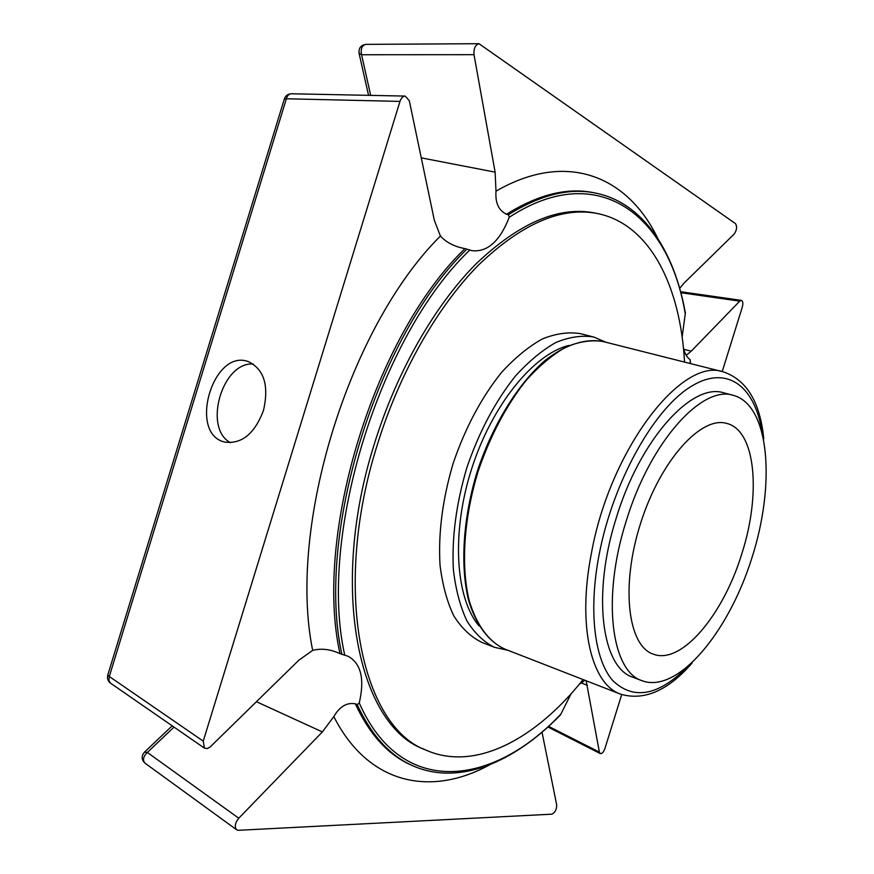 <?xml version="1.0" encoding="UTF-8"?>
<svg xmlns="http://www.w3.org/2000/svg" width="874" height="874" viewBox="0 0 874 874"><rect width="100%" height="100%" fill="white"/><g stroke="black" fill="none" stroke-linecap="round" stroke-linejoin="round"><path stroke-width="1.31" d="M741.939 553.362C761.167 493.701 755.726 430.576 726.895 423.464C701.33 415.478 660.569 460.237 640.686 523.023C620.496 585.7 627.75 645.81 653.206 654.113C681.425 665.3 723.486 614.651 741.939 553.362M626.166 521.221C601.585 598.155 611.352 671.483 642.259 680.802C677.634 693.738 728.239 633.005 751.716 558.486C775.795 484.163 769.765 405.339 733.45 395.376C702.15 384.636 650.048 441.993 626.166 521.221M733.45 395.376L723.836 392.874C692.274 382.091 640.019 439.119 616.246 518.042C591.764 594.67 601.825 667.845 632.984 677.274L642.259 680.802M568.766 345.449C533.468 354.199 491.953 405.055 471.589 468.999C451.104 532.9 455.441 598.417 479.138 626.003M606.174 342.324L593.697 337.003C581.953 335.113 569.367 336.938 555.93 342.466C542.262 350.157 528.737 361.388 515.343 376.159C495.329 401.253 479.192 431.701 466.913 467.503C456.162 503.795 451.661 537.969 453.409 570.012C455.769 589.808 460.281 606.807 466.956 620.999C474.691 633.289 483.89 642.062 494.553 647.35L507.805 650.245M494.553 647.35L481.738 642.346C470.988 637.037 461.691 628.242 453.846 615.973C447.073 601.804 442.463 584.859 440.026 565.128C438.136 533.216 442.539 499.218 453.224 463.133C465.438 427.539 481.563 397.288 501.6 372.379C515.026 357.717 528.606 346.585 542.339 338.959C555.842 333.507 568.515 331.738 580.358 333.639L593.697 337.003M684.528 362.087C680.464 286.115 650.016 224.236 597.587 213.551C561.556 206.472 522.007 223.515 478.919 264.658C437.656 306.282 399.735 372.357 377.36 444.637C331.279 589.742 361.76 726.829 426.151 750.187C475.063 771.873 535.751 739.098 583.111 679.568M426.151 750.187L423.508 749.007C359.017 725.595 328.406 588.606 374.422 443.686C396.774 371.494 434.684 305.529 475.959 263.97C519.069 222.892 558.661 205.893 594.746 212.972L597.587 213.551M284.345 98.97L107.753 675.11C106.945 678.41 107.863 681.097 110.528 683.173L108.857 680.409L109.294 676.498L107.775 675.056M489.593 764.826C431.811 796.585 368.926 785.595 333.813 716.604C339.658 706.531 346.825 702.27 355.336 703.821L357.204 704.641L359.247 702.936C364.797 679.153 361.115 663.617 348.191 656.308L339.997 653.654C330.405 649.207 321.293 648.126 312.673 650.398L298.832 660.209L210.208 746.942L207.346 748.548L204.418 748.122L203.238 741.13L399.975 101.406C401.155 98.019 402.881 96.249 405.175 96.085L291.424 93.769C287.939 93.911 285.579 95.627 284.356 98.915L286.366 98.773C287.284 95.583 288.977 93.911 291.424 93.769L291.479 93.769M359.061 53.216L361.574 54.745C360.481 48.911 361.902 45.448 365.835 44.366L365.878 44.366M172.2 725.835L144.505 752.11C141.238 756.032 141.391 759.692 144.942 763.111C142.462 760.085 143.26 756.523 147.335 752.448L144.428 752.186M263.424 410.638C254.574 433.777 241.705 444.265 224.826 442.08C187.888 434.061 212.732 348.507 248.194 361.552C264.112 369.199 269.192 385.565 263.424 410.638M405.175 96.085L409.316 100.761L434.367 220.434L440.42 236.024C446.374 242.535 454.556 246.73 464.968 248.62L472.157 250.696C487.594 252.225 499.95 241.093 509.236 217.298L508.526 214.676C540.099 194.968 568.952 187.735 595.085 192.979L593.151 192.597C566.986 187.353 538.111 194.574 506.516 214.261L508.526 214.676M421.268 157.866L495.121 172.145L474.003 54.68C473.599 48.507 475.259 44.847 478.996 43.7L735.504 223.635C737.285 226.595 736.848 230.059 734.204 234.024L684.058 283.11L679.677 288.289M683.73 349.294L691.268 351.162L739.732 301.148L741.349 300.372C742.922 301.093 743.239 303.322 742.31 307.058L722.219 371.592M621.709 694.568L604.906 748.548C603.53 752.197 601.978 753.869 600.252 753.574L599.4 752.121L548.643 726.37M144.942 763.111L236.636 829.787L238.438 830.3L551.898 814.175C555.056 812.645 556.651 809.543 556.694 804.888L542.022 732.204M236.636 829.787C234.33 826.815 235.051 822.958 238.766 818.217L147.335 752.448L174.013 727.092M333.813 716.604L322.375 731.92L238.766 818.217M506.516 214.261C498.661 210.514 495.143 202.812 495.995 191.166C567.412 149.847 628.209 176.941 657.772 238.394M495.121 172.145L495.995 191.166M586.148 680.748L599.4 752.121M691.268 351.162L686.199 355.281M571.159 693.65L560.463 714.932C513.956 762.762 458.358 786.349 412.189 765.493C389.629 755.409 371.308 735.121 357.204 704.641M595.085 192.979C642.936 202.375 674.138 250.499 685.369 312.925L682.135 337.102M683.446 348.191C684.855 353.752 687.095 357.575 690.165 359.662L690.526 363.595M579.2 684.353L584.979 680.289M253.351 364.054C222.204 361.355 202.79 428.369 230.561 442.736M761.811 430.554C754.109 384.418 725.18 363.518 688.461 388.143C651.873 412.419 612.729 483.606 599.182 554.324C588.3 610.718 594.407 659.499 612.619 680.42C632.907 700.074 657.292 696.119 685.773 668.577M763.767 438.759C760.151 402.215 746.724 379.928 723.486 371.909C682.146 356.384 610.063 449.039 591.403 553.308C577.037 625.926 591.37 684.2 620.54 694.142C644.127 701.079 667.987 690.711 692.121 663.027M620.54 694.142L504.866 649.098C488.697 641.68 476.811 625.5 469.174 600.558C460.729 565.839 463.799 517.998 478.209 471.108C490.358 435.613 506.308 405.416 526.028 380.518C539.225 365.845 552.554 354.691 566.002 347.033C579.211 341.537 591.589 339.702 603.115 341.548L723.486 371.909M399.975 101.406L286.366 98.773L109.294 676.498L203.238 741.13M370.696 95.386L361.574 54.745L474.003 54.68M739.732 301.148L680.89 292.724M256.432 701.724L322.375 731.92M341.909 654.451C315.339 535.565 376.738 335.78 466.989 249.079M339.997 653.654C313.351 534.822 374.695 335.223 464.968 248.62M312.673 650.398C287.284 527.088 348.704 327.051 440.42 236.024M581.024 682.834L587.394 685.325M412.189 765.493L410.387 764.684C387.816 754.579 369.462 734.291 355.336 703.821M561.097 713.905C492.63 786.622 401.253 798.618 359.247 702.936M344.782 655.271C317.786 536.734 379.436 336.173 469.841 249.997M509.236 217.298C599.346 158.358 669.571 216.774 685.292 314.181M690.165 359.662L690.296 363.54M504.866 649.098C488.632 641.702 475.926 624.899 468.551 600.099C460.03 565.325 463.067 517.627 477.423 470.868C492.827 424.447 518.009 383.817 545.114 360.427C565.5 344.498 585.602 338.172 603.115 341.548M478.996 43.7L365.835 44.366C360.82 45.12 358.569 48.103 359.083 53.325L368.544 95.342M110.528 683.173L204.418 748.122M680.617 291.708L741.349 300.372M547.932 727.015L600.252 753.574"/></g></svg>
